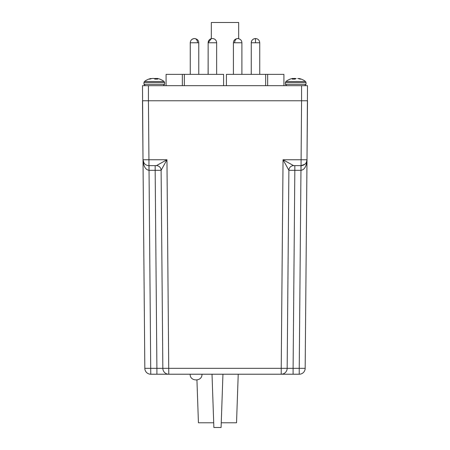 <?xml version="1.0" encoding="UTF-8"?>
<svg xmlns="http://www.w3.org/2000/svg" width="450" height="450" viewBox="0 0 450 450"><rect width="100%" height="100%" fill="white"/><g stroke="black" fill="none" stroke-linecap="round" stroke-linejoin="round"><path stroke-width="0.67" d="M238.674 38.655L238.674 22.5L211.326 22.5L211.326 38.666M148.433 85.68L142.493 85.68L143.004 159.75L142.493 100.766L148.433 100.766L148.433 85.68L301.567 85.68L301.567 100.766L148.433 100.766L148.944 159.75L166.956 159.75L161.111 170.314L162.838 368.336L156.898 368.336L162.838 368.336L161.111 170.314A4.714 4.714 0 0 0 156.392 165.639L148.944 165.639A5.94 5.94 0 0 1 143.004 159.75L148.944 159.75L148.944 165.639A5.94 5.94 0 0 1 143.004 159.75L144.051 163.069M293.102 374.226L150.767 374.226A5.94 5.94 0 0 1 144.827 368.336L156.898 368.336L155.166 170.314L161.111 170.314L162.838 368.336L281.222 368.336L283.044 159.75L293.608 165.639A4.714 4.714 0 0 0 288.889 170.314L294.834 170.314L294.834 165.639L293.608 165.639L301.056 165.639A5.94 5.94 0 0 0 306.996 159.75L305.173 368.336A5.94 5.94 0 0 1 299.233 374.226L293.102 374.226L293.102 368.336L287.162 368.336L288.889 170.314L283.044 159.75L306.996 159.75L307.507 85.68L301.567 85.68M182.34 85.68L182.34 74.362L166.084 74.362L166.084 85.68M182.34 74.362L184.337 74.362L184.337 85.68M223.588 85.68L223.588 74.362L184.337 74.362M265.663 85.68L265.663 74.362L226.412 74.362L226.412 85.68M265.663 74.362L267.66 74.362L267.66 85.68M283.916 74.362L283.916 85.68L283.916 74.362L267.66 74.362M216.641 74.362L216.641 42.773A4.241 4.241 0 0 0 212.394 38.531A4.241 4.241 0 0 0 208.153 42.773L208.102 74.362M216.641 42.773L208.153 42.773L208.153 74.362M196.937 380.053L198.433 422.786L213.711 422.786M221.254 422.786L236.531 422.786L238.224 374.226L222.947 374.226L221.085 427.5L213.874 427.5L212.012 374.226L201.96 374.226C202.399 381.803 189.737 381.803 190.176 374.226M259.746 74.362L259.746 42.773C259.487 40.202 258.075 38.784 255.504 38.531L255.504 42.773L251.257 42.773L251.257 74.362M159.508 163.929L156.392 165.639L155.166 165.639L155.166 170.314L149.04 170.314L150.767 374.226A5.94 5.94 0 0 1 144.827 368.336L143.004 159.75C143.46 166.219 145.451 169.74 148.989 170.314L148.944 165.639M143.162 162.023L143.454 163.643M144.028 165.566L144.787 167.203M306.517 162.028L306.996 159.75L307.507 100.766L301.567 100.766L301.056 165.639L304.83 164.284M288.889 170.314L287.162 368.336L281.222 368.336L281.222 374.226A5.94 5.94 0 0 0 287.162 368.336L288.889 170.314A4.714 4.714 -90 0 1 293.608 165.639M161.111 170.314A4.714 4.714 90 0 0 156.392 165.639L166.956 159.75L168.778 374.226A5.94 5.94 0 0 1 162.838 368.336M305.662 163.446L305.949 163.069M305.882 163.164L305.297 163.856M306.996 159.75L306.996 159.761C306.54 166.219 304.549 169.74 301.011 170.314L301.641 170.252M305.978 165.544L306.54 163.676M299.233 368.336L305.173 368.336A5.94 5.94 0 0 1 299.233 374.226L299.233 368.336L293.102 368.336L294.834 170.314L300.96 170.314L299.233 368.336M301.056 165.639L301.011 170.314L300.96 165.639M198.765 42.773L190.277 42.773L190.254 74.362L190.254 42.773C190.513 40.202 191.925 38.784 194.496 38.531L194.507 38.531C197.229 38.936 198.647 40.348 198.765 42.773L198.765 74.362M255.504 38.531C252.928 38.784 251.516 40.202 251.257 42.773L251.235 74.362M241.898 74.362L241.898 42.773C241.779 40.348 240.368 38.936 237.656 38.531A4.241 2.998 90 0 0 234.658 42.773L233.415 42.773L233.415 74.362M156.87 79.121L156.926 78.502A16.014 6.114 -84.6 0 1 157.759 79.121L154.868 79.121A16.014 6.114 84.6 0 0 153.934 78.502L153.287 78.401M143.955 82.552L143.955 84.319L164.604 84.319L164.604 82.552L164.076 81.478L164.604 82.552L143.955 82.552L144.478 81.478L164.076 81.478A16.02 16.02 0 0 0 158.462 78.688A16.014 14.737 -77.1 0 0 157.674 78.502A16.014 14.737 -77.1 0 1 158.462 78.688A16.014 14.737 -77.1 0 1 159.784 79.121M156.926 78.502L156.893 78.604A16.014 14.737 77.1 0 0 156.437 78.502L154.62 78.502A16.014 6.114 -84.6 0 0 154.277 78.688M157.567 78.48L156.909 78.401L156.842 79.121L156.909 78.401L157.674 78.502M151.571 78.626L150.879 78.502A16.014 14.737 77.1 0 0 150.097 78.688A16.014 14.737 77.1 0 0 148.776 79.121L149.974 79.121A16.014 14.737 -77.1 0 1 152.123 78.502L153.056 78.401M294.525 79.121L294.728 78.401L293.563 78.502A16.014 14.737 -77.1 0 0 293.108 78.604M292.995 78.401L292.433 78.48L293.074 78.502A16.014 6.114 84.6 0 0 292.241 79.121L295.132 79.121A16.014 6.114 -84.6 0 1 296.066 78.502L296.139 78.48M298.333 78.604L299.121 78.502A16.014 14.737 -77.1 0 1 299.902 78.688A16.014 14.737 -77.1 0 1 301.224 79.121L300.026 79.121A16.014 14.737 77.1 0 0 297.877 78.502L297.754 78.48M306.045 82.552L306.045 84.319L285.396 84.319L285.396 82.552L306.045 82.552L305.522 81.478L285.924 81.478L285.396 82.552L285.924 81.478A16.02 16.02 0 0 1 291.538 78.688A16.014 14.737 77.1 0 1 292.326 78.502L292.433 78.48M295.723 78.688A16.014 6.114 84.6 0 0 295.38 78.502L294.728 78.401L294.756 79.121M155.244 79.121L155.273 78.401L155.475 79.121M152.246 78.48L152.123 78.502A16.014 14.737 -77.1 0 0 151.667 78.604L151.667 78.604M259.746 42.773L255.504 42.773M156.898 374.226L156.898 368.336M149.04 165.639L149.04 170.314M241.898 42.773L234.658 42.773M197.522 42.773A4.241 2.998 -90 0 0 194.518 38.531C191.807 38.936 190.395 40.348 190.277 42.773M156.437 78.502L156.448 79.121M156.308 78.48L156.319 79.121M154.693 78.48L154.659 78.953M156.847 79.121L156.898 78.48M154.62 78.502L154.592 78.902M150.986 78.48L151.003 78.778M150.879 78.502L150.896 78.812M293.13 79.121L293.074 78.502M293.158 79.121L293.102 78.48M293.552 79.121L293.563 78.502M293.681 79.121L293.692 78.48M295.341 78.953L295.307 78.48M295.408 78.902L295.38 78.502M298.997 78.778L299.014 78.48M299.104 78.812L299.121 78.502M208.102 42.773L211.326 38.655M255.493 38.531L255.482 38.531C252.771 38.936 251.353 40.348 251.235 42.773M237.656 38.531C234.945 38.936 233.533 40.348 233.415 42.773M164.604 84.319L163.243 85.68M143.955 84.319L145.311 85.68M150.097 78.688A16.02 16.02 0 0 0 144.478 81.478M285.396 84.319L286.757 85.68M306.045 84.319L304.689 85.68M305.522 81.478A16.02 16.02 0 0 0 299.902 78.688"/></g></svg>
